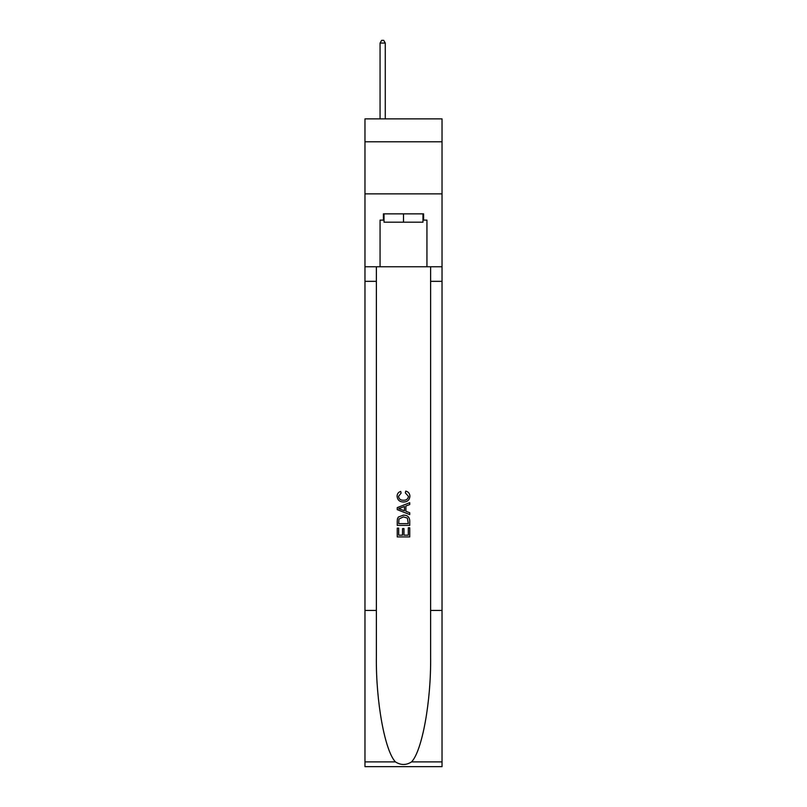 <?xml version="1.0" encoding="UTF-8"?>
<svg xmlns="http://www.w3.org/2000/svg" width="807" height="807" viewBox="0 0 807 807"><rect width="100%" height="100%" fill="white"/><g stroke="black" fill="none" stroke-linecap="round" stroke-linejoin="round"><path stroke-width="1.21" d="M442.034 141.79L442.034 118.871L364.966 118.871L364.966 141.79L442.034 141.79L442.034 193.862L364.966 193.862L364.966 141.79M422.979 213.855L422.979 222.187L384.021 222.187L384.021 213.855M403.5 213.855L403.5 222.187M408.302 527.788L408.302 535.162L403.974 535.162L408.302 535.162L408.302 527.788L409.744 527.788L409.744 536.917L397.246 536.917L397.246 528.111L397.246 536.917M402.532 528.585L402.532 535.162L398.688 535.162L402.532 535.162L402.532 528.585L403.974 528.585L403.974 535.162M398.315 517.085L397.427 518.901L398.315 517.085L403.429 515.128C407.424 515.108 409.532 517.035 409.744 520.908L409.744 525.387L397.246 525.387L397.246 521.11L397.246 525.387M405.739 491.1L405.336 492.855L405.739 491.1C408.392 491.786 409.774 493.491 409.906 496.194C409.563 500.037 407.394 501.964 403.399 501.994L403.399 501.994C399.566 501.914 397.458 499.987 397.084 496.234L397.084 496.234C397.155 493.763 398.365 492.159 400.716 491.413L401.099 493.178L398.527 496.315C398.9 499.019 400.524 500.32 403.399 500.229C406.314 500.38 408.009 499.089 408.463 496.366L405.336 492.855M411.56 761.899L442.034 761.899L442.034 766.65L364.966 766.65L364.966 610.435L376.375 610.435L376.375 656.878C375.82 701.263 384.818 750.863 395.44 761.899C400.807 765.329 406.183 765.329 411.56 761.899C422.182 750.863 431.18 701.263 430.625 656.878L430.625 266.764M397.246 507.643L397.246 509.631L409.744 514.594L397.246 509.631L397.246 507.643L409.744 502.68L397.246 507.643M430.625 610.435L442.034 610.435L442.034 193.862M364.966 610.435L364.966 193.862M376.375 266.764L376.375 610.435M442.034 761.899L442.034 610.435M364.966 266.764L380.067 266.764L380.067 220.099L384.021 220.099M422.979 220.099L423.604 220.099L423.604 213.855L383.396 213.855L383.396 220.099M423.604 220.099L426.933 220.099L426.933 266.764L442.034 266.764M380.067 266.764L426.933 266.764M409.744 502.68L409.744 504.557L405.901 505.979L405.901 511.305L409.744 512.727L409.744 514.594M400.998 509.489L404.458 510.77L404.458 506.503L398.688 508.642L400.998 509.489M404.458 506.503L404.458 510.77M397.246 521.11L397.427 518.901M407.414 518.094L408.302 523.622L407.414 518.094L403.399 516.894L398.951 519.022L398.688 523.622L408.302 523.622L398.688 523.622M397.246 528.111L398.688 528.111L398.688 535.162M385.272 118.871L385.272 43.053L380.067 43.053L380.067 118.871M380.067 43.053L381.63 40.35L383.708 40.35L385.272 43.053M430.625 281.34L442.034 281.34M376.375 281.34L364.966 281.34M364.966 761.899L395.44 761.899"/></g></svg>
